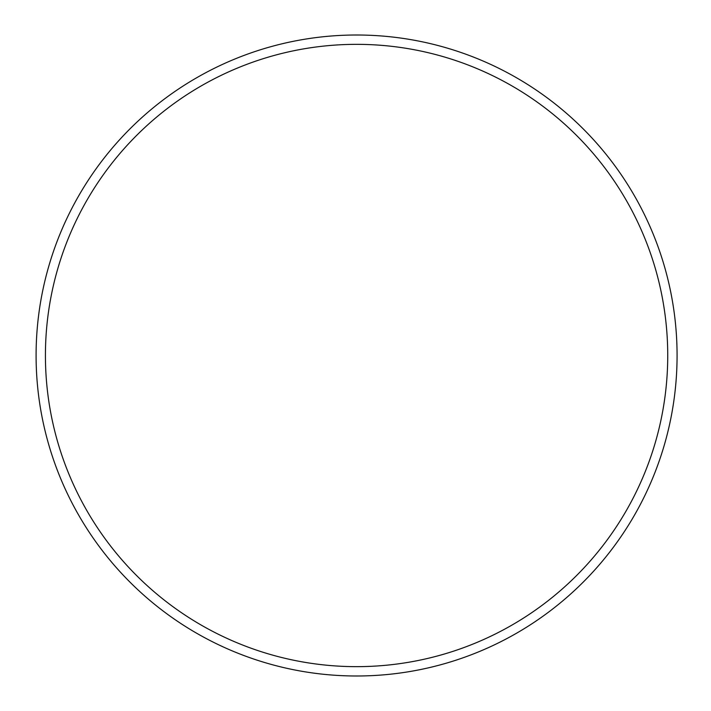 <?xml version="1.0" encoding="UTF-8"?>
<svg xmlns="http://www.w3.org/2000/svg" width="711" height="711" viewBox="0 0 711 711"><rect width="100%" height="100%" fill="white"/><g stroke="black" fill="none" stroke-linecap="round" stroke-linejoin="round"><path stroke-width="1.07" d="M36.092 355.5A320.492 320.492 0 0 1 516.826 77.943A320.492 320.492 0 0 1 516.826 633.057A320.492 320.492 0 0 1 36.092 355.5M45.424 355.5A311.16 311.16 0 0 1 512.16 86.031A311.16 311.16 0 0 1 512.16 624.969A311.16 311.16 0 0 1 45.424 355.5"/></g></svg>
